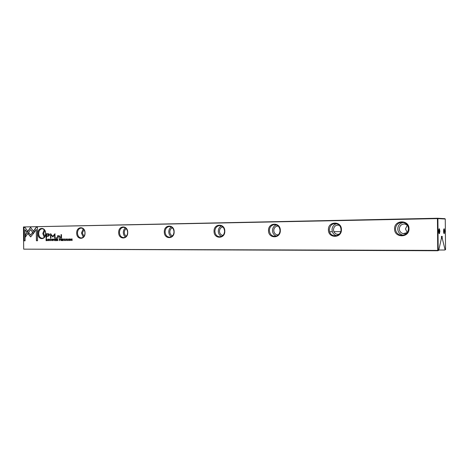 <?xml version="1.0" encoding="UTF-8"?>
<svg xmlns="http://www.w3.org/2000/svg" width="469" height="469" viewBox="0 0 469 469"><rect width="100%" height="100%" fill="white"/><g stroke="black" fill="none" stroke-linecap="round" stroke-linejoin="round"><path stroke-width="0.7" d="M54.216 240.667L54.715 238.979L54.117 240.404L53.513 238.991L54.011 240.667M34.296 232.337L30.585 227.348L25.291 234.916L25.314 237.15L30.614 229.599L33.481 233.456L34.296 232.337M25.461 236.939L25.437 234.916L30.661 227.453M23.819 227.459L23.966 240.832L25.097 240.82L24.974 229.658L26.839 232.178L27.63 231.047L24.957 227.436L23.819 227.459L24.963 227.442M30.678 236.909L33.276 233.685L32.449 232.571L30.661 235.11L28.826 232.647L28.034 233.779L30.678 236.909M51.268 240.234L50.769 240.521L50.388 239.852L50.734 239.161L51.256 239.448L50.728 238.985L50.189 239.858L50.769 240.714L51.268 240.234M50.734 239.161L51.062 239.448M59.768 238.944L59.282 238.944L59.299 240.638L59.481 239.894L60.231 239.407L59.768 238.944M47.985 240.703L47.967 239.032L47.803 240.703M62.453 240.62L63.338 240.615L62.641 240.415L62.635 239.841L63.286 239.636L62.629 239.636L62.623 239.12L63.309 238.914L62.436 238.926L62.453 240.62L62.582 238.92M52.428 238.973L52.376 238.973C51.608 239.595 51.631 240.169 52.446 240.703L52.499 240.703C53.261 240.081 53.237 239.501 52.428 238.973M61.304 238.932L60.812 238.938L60.829 240.626L61.011 239.864L61.82 240.626L61.773 239.372L61.304 238.932M66.68 240.099L67.02 240.62L67.548 240.099L66.686 239.331L67.495 239.307L67.014 238.862L66.487 239.348L67.354 240.122L67.008 240.421L66.68 240.099M36.254 227.213L33.616 230.953L34.442 232.067L36.277 229.476L36.4 240.755L37.561 240.749L37.414 227.189L36.254 227.213L37.414 227.195M37.942 233.585C37.661 226.849 45.733 226.679 45.64 233.486C45.886 240.286 37.813 240.321 37.942 233.585M76.699 233.075C76.406 226.076 85.135 225.888 85.03 232.97C85.294 240.04 76.558 240.081 76.699 233.075M118.68 232.53C118.364 225.237 127.838 225.032 127.72 232.413C127.996 239.782 118.522 239.823 118.68 232.53M164.297 231.932C163.957 224.329 174.275 224.106 174.14 231.803C174.439 239.495 164.115 239.542 164.297 231.932M214.046 231.281C213.676 223.332 224.956 223.092 224.809 231.141C225.126 239.19 213.841 239.237 214.046 231.281M268.514 230.572C268.116 222.247 280.491 221.978 280.327 230.414C280.667 238.85 268.286 238.903 268.514 230.572M328.406 229.787C327.972 221.051 341.62 220.752 341.426 229.617C341.795 238.475 328.142 238.533 328.406 229.787M394.576 228.925C394.095 219.727 409.22 219.398 409.003 228.737C409.402 238.059 394.277 238.129 394.576 228.925M445.55 249.631L444.782 250.018L445.55 249.631L445.263 219.017L437.894 218.607L438.193 250.387L437.735 250.399L437.436 218.607L23.45 226.961L23.696 249.156L437.735 250.399L437.829 250.751L23.696 249.156M47.92 233.773L46.015 233.797L46.068 238.27L46.531 238.264L46.513 236.294L48.278 236.27L49.62 234.963L49.128 233.961L48.108 233.767M65.842 240.603L65.824 238.897L65.654 240.603M46.46 239.043L46.079 239.043L46.097 240.714L47.023 240.509L47.187 239.894L46.46 239.043M52.956 236.933L54.627 234.647L54.662 238.158L55.043 238.158L54.996 233.72L52.774 236.317L50.5 233.773L50.546 238.193L50.928 238.193L50.887 234.688L52.956 236.933M65.039 240.146L64.529 240.439L64.136 239.765L64.488 239.061L65.027 239.348L64.482 238.885L63.931 239.77L64.529 240.638L65.039 240.146M57.265 238.961L56.778 238.967L56.796 240.65L56.972 239.888L57.781 240.644L57.734 239.401L57.265 238.961M69.658 238.844L69.605 238.844C68.814 239.483 68.837 240.069 69.682 240.609L69.74 240.603C70.526 239.97 70.497 239.383 69.658 238.844M68.386 240.585L68.363 238.879L68.193 240.585M55.278 240.661L56.151 240.656L55.459 240.456L55.453 239.888L56.098 239.682L55.448 239.688L55.442 239.172L56.116 238.967L55.26 238.979L55.278 240.661L55.406 238.973M70.977 240.574L71.136 239.12L72.097 240.568L72.079 238.85L71.921 240.251L70.954 238.862L70.977 240.574L71.1 238.862M61.064 238.146L61.521 238.141L61.48 234.629L61.029 234.635L61.064 238.146L61.029 234.635M48.794 240.204L49.116 240.726L49.626 240.21L48.799 239.454L49.573 239.43L49.116 238.997L48.606 239.471L49.438 240.234L49.11 240.527L48.794 240.204M56.069 238.188L56.591 238.182L56.585 237.654L56.063 237.66L56.069 238.188L56.21 237.654M57.617 236.523L57.634 238.176L58.092 238.17L58.08 236.822L58.889 235.995L59.686 236.786L59.698 238.158L60.149 238.152L60.138 236.704L59.071 235.667L58.05 236.153L58.015 235.731L57.57 235.737L57.617 236.523L57.57 235.737M438.972 229.101L439.453 231.24L439.013 233.38M438.708 231.24C438.773 232.935 439.007 233.761 439.418 233.726L439.904 231.235L439.394 228.766C438.972 228.673 438.744 229.499 438.708 231.24M443.838 229.124L444.29 231.205L443.879 233.292L444.26 233.632L444.729 231.199L444.237 228.79C443.838 228.708 443.621 229.511 443.586 231.205C443.651 232.853 443.873 233.662 444.26 233.632M407.28 232.589L405.474 228.925L407.338 225.114M408.487 228.743C408.112 225.003 406.072 222.863 402.355 222.335C398.181 222.576 395.889 224.768 395.478 228.913C395.719 232.161 397.401 234.248 400.532 235.174C405.216 235.567 407.866 233.421 408.487 228.743M340.986 230.402L340.992 229.007M341.027 229.628C340.893 227.066 339.744 225.214 337.574 224.065C332.855 222.845 330.088 224.751 329.285 229.781L329.607 231.733C331.378 238.176 341.379 236.405 341.027 229.628M280.016 230.426C279.565 226.574 277.589 224.651 274.089 224.645C271.152 225.302 269.581 227.272 269.364 230.56C270.027 234.975 272.36 236.816 276.37 236.077C278.686 235.063 279.905 233.181 280.016 230.426M224.581 231.147C224.211 227.612 222.494 225.765 219.433 225.607C216.619 226.105 215.101 227.998 214.878 231.276C215.312 235.039 217.176 236.868 220.465 236.763C223.033 236.071 224.405 234.195 224.581 231.147M173.987 231.809C173.653 228.467 172.105 226.697 169.338 226.498C166.73 226.943 165.317 228.749 165.106 231.926C165.469 235.397 167.099 237.162 170.001 237.214C172.469 236.652 173.8 234.852 173.987 231.809M127.621 232.413C127.322 229.23 125.909 227.535 123.382 227.324C120.967 227.729 119.659 229.464 119.466 232.518C119.783 235.79 121.254 237.484 123.869 237.601C126.19 237.115 127.439 235.385 127.621 232.413M84.983 232.97C84.707 229.927 83.406 228.297 81.09 228.081C78.856 228.456 77.643 230.121 77.467 233.07C77.754 236.177 79.085 237.806 81.471 237.953C83.64 237.519 84.807 235.854 84.983 232.97M403.317 222.458C399.846 223.238 397.988 225.396 397.741 228.925C397.982 232.137 399.652 234.207 402.76 235.127L403.223 235.209M336.631 223.719C333.74 224.61 332.204 226.627 332.029 229.781L332.345 231.715C333.107 233.814 334.526 235.133 336.607 235.684M276.311 224.886C273.89 225.841 272.618 227.735 272.489 230.555C272.665 233.322 273.943 235.168 276.323 236.095M221.468 225.97C219.445 226.967 218.39 228.731 218.302 231.264C218.437 233.75 219.504 235.479 221.497 236.44M171.384 226.978C169.702 227.998 168.828 229.64 168.77 231.909C168.875 234.142 169.76 235.749 171.431 236.734M125.463 227.934C124.074 228.954 123.359 230.478 123.318 232.501C123.4 234.494 124.133 235.989 125.516 236.98M83.212 228.837L81.465 233.046L83.265 237.179M45.634 233.486C45.376 230.566 44.18 228.995 42.04 228.778C39.971 229.136 38.851 230.736 38.681 233.574C38.945 236.546 40.17 238.111 42.357 238.275C44.379 237.877 45.47 236.276 45.634 233.486M44.197 229.699L42.796 233.55L44.256 237.337M44.872 236.523L43.635 233.539L44.825 230.502M84.01 236.358L82.368 233.034L83.963 229.652M126.425 236.124C125.106 235.473 124.396 234.266 124.303 232.489C124.361 230.689 125.053 229.458 126.384 228.784M172.563 235.813C170.886 235.28 169.977 233.972 169.837 231.897C169.942 229.787 170.839 228.456 172.528 227.893M222.951 235.409C220.846 235.075 219.68 233.685 219.469 231.246C219.633 228.808 220.758 227.389 222.857 226.996L222.857 226.996M278.252 234.869C275.596 234.875 274.107 233.433 273.767 230.537C273.919 228.122 275.069 226.644 277.22 226.117L278.24 226.099M339.292 234.078C336.883 234.723 335.071 233.92 333.846 231.663L333.436 229.763C333.951 226.181 335.91 224.704 339.31 225.331M407.256 232.618L403.193 233.615C400.79 232.952 399.494 231.381 399.301 228.901C399.629 225.747 401.382 224.106 404.565 223.977L407.321 225.085M438.193 250.387L438.72 250.335L437.829 250.751L438.193 250.387M445.058 249.678L442.249 238.328L442.191 236.347L441.435 236.37L441.411 238.363L438.72 250.335M23.45 226.961L437.518 218.249L444.899 218.677L445.263 219.017M442.249 238.328L441.411 238.328M444.782 250.018L438.796 250M437.436 218.607L437.894 218.607L437.518 218.249L437.436 218.607M34.513 231.967L33.762 230.953L36.4 227.213M37.561 240.749L36.553 240.755L36.277 229.476M67.126 240.415L67.495 240.122L66.633 239.342L66.956 238.868M67.096 240.62L66.621 240.099M67.495 239.307L66.997 239.049M46.531 238.264L46.214 238.264L46.161 233.797L48.067 233.767M48.008 236.276L46.513 236.294M47.996 234.295L49.157 235.016L48.377 235.749L46.507 235.778L48.231 235.755L49.011 235.016L47.885 234.295L46.49 234.312L46.507 235.778M65.801 240.597L65.783 238.897M61.017 240.626L60.958 238.932M61.82 240.62L61.674 240.028L61.011 239.864M60.999 239.149L61.72 239.395L61.298 239.653L61.574 239.395L60.999 239.149L61.281 239.653M46.607 240.708L46.243 240.708L46.226 239.043M46.261 239.225L46.273 240.515L46.994 239.894L46.261 239.225L47.14 239.894L46.63 240.509M55.043 238.158L54.627 234.647M52.774 236.317L54.996 233.72M50.928 238.188L50.881 233.773M52.856 237.044L50.887 234.688M64.529 240.439L64.974 240.146M65.027 239.348L64.511 239.061M64.611 240.632L64.077 239.77L64.599 238.885M52.528 240.703C51.783 240.14 51.772 239.565 52.493 238.973M52.428 239.155L52.563 240.509M63.338 240.615L62.6 240.615M63.286 239.835L62.635 239.841M63.309 239.114L62.623 239.12M47.949 240.703L47.932 239.032M56.984 240.65L56.925 238.961M57.775 240.644L57.634 240.052L56.972 239.888M56.966 239.178L57.681 239.419L57.259 239.682L57.535 239.424L56.966 239.178L57.241 239.682M59.487 240.632L59.428 238.944M59.469 239.137L59.475 239.682L60.032 239.413L59.469 239.137L60.179 239.407L59.762 239.682M50.898 240.521L51.209 240.234M50.857 240.708L50.335 239.858L50.84 238.985M30.755 236.904L28.181 233.779L28.902 232.753M30.661 235.11L32.525 232.671M25.097 240.82L24.118 240.826L23.966 227.459M26.909 232.079L24.974 229.658M33.551 233.357L30.614 229.599M54.117 240.404L54.662 238.979M54.158 240.667L53.659 238.991M69.764 240.603C68.99 240.034 68.978 239.448 69.729 238.844M69.658 239.032L69.676 240.409M68.339 240.585L68.322 238.879M56.151 240.656L55.424 240.656M56.098 239.882L55.453 239.888M56.122 239.167L55.442 239.172M72.097 240.562L71.136 239.12M71.921 240.251L72.05 238.85M61.521 238.141L61.21 238.141M61.175 234.635L61.48 234.629M49.227 240.521L49.585 240.234L48.753 239.471L49.181 238.997M49.198 240.72L48.594 240.234M49.573 239.43L49.098 239.178M56.591 238.182L56.216 238.182M58.092 238.17L57.781 238.17L57.763 236.523M60.149 238.152L59.844 238.152L59.827 236.781L58.965 235.995M58.05 236.153L59.141 235.667M57.716 235.737L58.015 235.731M442.232 236.523L441.393 236.528M439.031 233.374L439.418 233.726M275.438 224.669L274.089 224.645M220.102 225.612L219.433 225.607M169.784 226.504L169.338 226.498M123.705 227.324L123.382 227.324M278.264 226.128L277.22 226.117M405.298 233.585L403.193 233.615M340.734 231.622L333.846 231.663M332.345 231.715L329.607 231.733M402.76 235.127L400.532 235.174M443.867 229.142L444.237 228.79M439.013 229.124L439.394 228.766"/></g></svg>
